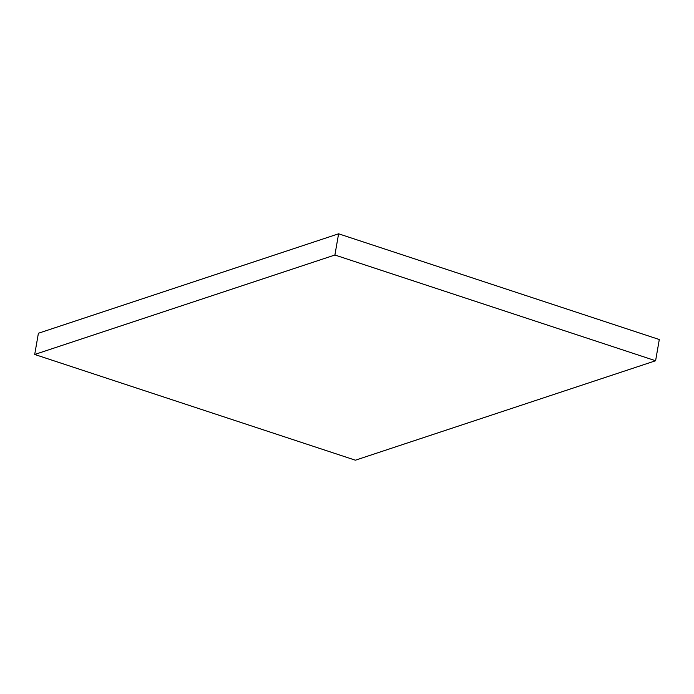 <?xml version="1.0" encoding="UTF-8"?>
<svg xmlns="http://www.w3.org/2000/svg" width="694" height="694" viewBox="0 0 694 694"><rect width="100%" height="100%" fill="white"/><g stroke="black" fill="none" stroke-linecap="round" stroke-linejoin="round"><path stroke-width="1.04" d="M655.596 360.75L659.3 339.531L338.603 233.8L38.404 333.25L34.7 354.469L355.397 460.2L655.596 360.75L334.898 255.01L338.603 233.8M334.898 255.01L34.7 354.469"/></g></svg>
